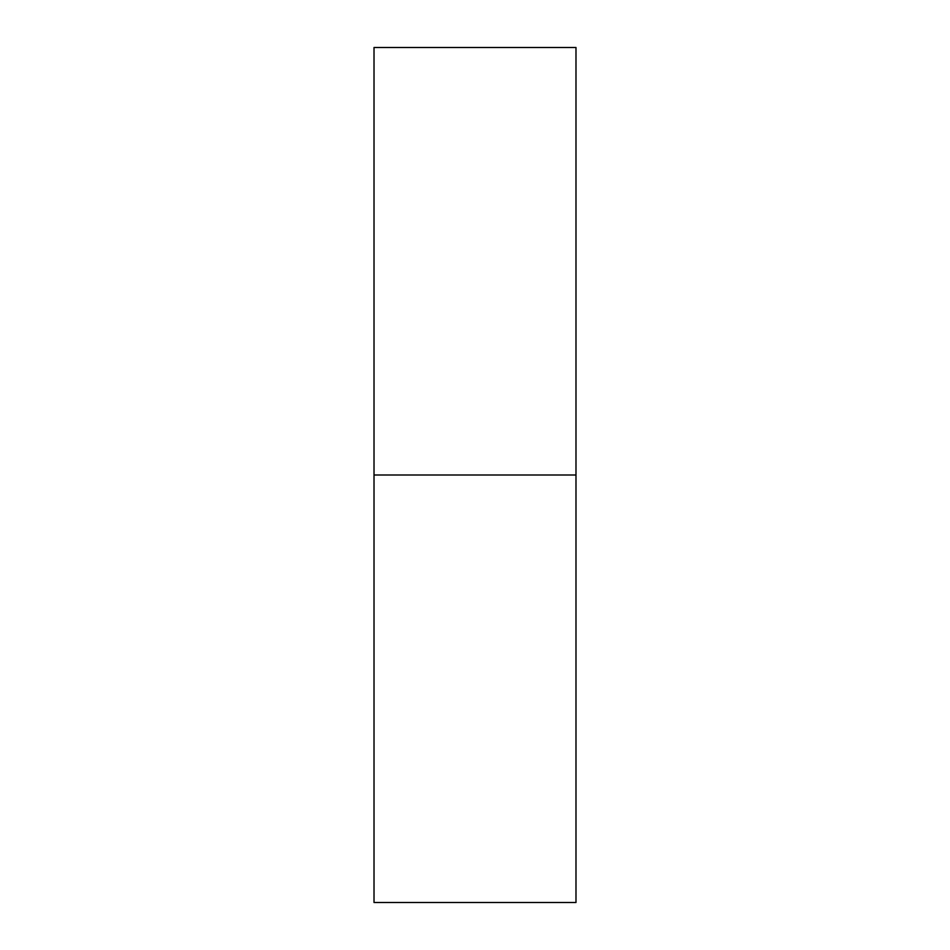 <?xml version="1.0" encoding="UTF-8"?>
<svg xmlns="http://www.w3.org/2000/svg" width="950" height="950" viewBox="0 0 950 950"><rect width="100%" height="100%" fill="white"/><g stroke="black" fill="none" stroke-linecap="round" stroke-linejoin="round"><path stroke-width="1.43" d="M374.015 902.5L374.015 47.5L374.015 475L575.985 475L575.985 47.5L575.985 475L374.015 475L374.015 902.5L575.985 902.5L575.985 475L575.985 902.5M374.015 47.5L575.985 47.5"/></g></svg>
